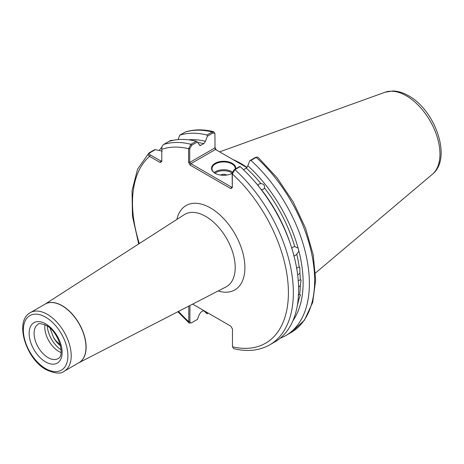 <?xml version="1.0" encoding="UTF-8"?>
<svg xmlns="http://www.w3.org/2000/svg" width="464" height="464" viewBox="0 0 464 464"><rect width="100%" height="100%" fill="white"/><g stroke="black" fill="none" stroke-linecap="round" stroke-linejoin="round"><path stroke-width="0.7" d="M291.74 248.362L293.109 247.022L294.756 246.622A106.453 61.463 -120 0 0 264.451 187.937C264.892 185.368 263.72 183.918 260.948 183.582A106.453 61.463 -120 0 0 246.28 168.125L247.863 165.776A108.141 62.437 60 0 1 298.12 248.182L294.988 246.651M264.451 187.937L263.413 189.26L261.331 189.538A106.453 61.463 60 0 1 290.522 244.424M253.35 180.038A106.453 61.463 60 0 1 258.042 185.455L259.127 183.924L260.948 183.582M297.383 305.208A106.453 61.463 -120 0 0 298.729 299.75L300.457 294.907L299.605 294.541A106.453 61.463 -120 0 0 300.312 285.621L301.061 280.082L300.312 279.821A106.453 61.463 -120 0 0 299.93 273.279L299.79 267.287L299.228 267.136A106.453 61.463 -120 0 0 296.763 254.15L298.903 251.128L298.12 248.182M300.312 285.621L298.584 287.019M298.253 280.639L300.312 279.821M299.93 273.279L297.668 274.897M296.693 268.378L297.737 267.49L299.228 267.136M298.729 299.75L298.05 300.376M298.23 294.965L299.605 294.541M293.747 255.89L295.365 255.49L296.763 254.15M232.064 173.333A11.664 6.734 0 0 0 232.122 173.298L234.129 169.725L239.76 166.472L240.178 166.622L234.917 169.662L232.313 173.948L232.313 187.578L232.122 173.292A12.134 7.006 180 0 1 215.07 173.24L215.07 173.24A12.134 7.006 180 0 1 215.07 163.334A12.134 7.006 180 0 1 232.232 163.334A12.134 7.006 180 0 1 235.753 168.786M235.3 169.053A11.664 6.734 0 0 0 235.318 168.664A11.664 6.734 0 0 0 231.901 163.902A11.664 6.734 0 0 0 219.188 162.446A11.664 6.734 0 0 0 211.984 168.664A11.664 6.734 0 0 0 215.238 173.333M226.786 175.056A4.669 2.697 0 0 0 220.516 175.056M61.033 352.53A19.83 11.449 60 0 1 58.829 351.463A19.83 11.449 60 0 1 44.979 324.725M61.074 349.85A21.002 12.122 60 0 1 47.316 326.03M247.039 167.458A81.728 47.183 -120 0 0 240.81 163.473A81.728 47.183 -120 0 0 232.934 159.546M60.308 345.112L55.407 340.216L53.441 337.276L50.042 328.129M60.448 345.68A16.449 9.495 60 0 1 53.441 337.276M246.28 168.125L243.501 169.725M298.903 251.128A108.141 62.437 60 0 1 292.964 320.636M203.737 310.526L200.86 312.191L199.276 314.54L197.444 319.394L191.725 322.695C190.617 323.193 190.014 322.816 189.921 321.569L189.921 305.527M214.82 147.187L216.311 149.947M173.669 140.209L170.566 140.482L163.751 144.414C162.174 145.742 161.518 147.372 161.779 149.309L161.779 161.524L160.132 162.475L149.559 156.368C148.045 155.15 147.952 153.955 149.28 152.772L154.541 149.733L155.376 149.634L149.936 152.778C149.077 153.543 149.228 154.263 150.382 154.941L160.956 161.049L161.779 160.573M206.068 311.878L207.106 313.821A113.744 65.673 60 0 1 203.632 310.584M159.239 150.481A113.744 65.673 60 0 1 161.965 146.966M162.191 151.136L155.376 149.634M138.724 243.942L132.449 216.299L132.02 190.785L137.559 169.18L148.886 153.056L149.936 152.778M191.725 322.695L189.225 323.135L188.79 321.691L188.79 306.107M169.012 141.381A113.744 65.673 60 0 1 196.197 141.23L197.362 141.996L199.932 145.574L203.876 143.643A106.453 61.463 -120 0 0 197.705 142.512M232.313 187.578L230.828 188.622L190.078 165.097L188.587 162.33L188.587 148.7L190.936 144.269L196.197 141.23M285.824 335.553L291.085 332.52L304.39 320.288L312.713 302.348L315.659 280.041L313.2 254.788L305.544 228.178L293.219 201.933L277.049 177.787L258.077 157.325L257.079 157.052L256.203 157.371L250.943 160.411A113.744 65.673 60 0 1 285.824 335.553A113.744 65.673 60 0 1 280.186 338.221M250.943 160.411L249.777 160.689L247.863 165.776M240.178 166.622A113.744 65.673 60 0 1 275.059 341.771L269.799 344.804A113.744 65.673 60 0 0 234.917 169.662L234.129 169.725M213.643 131.701C203.493 129.189 194.109 129.265 185.478 131.927L179.777 135.163A113.744 65.673 60 0 1 206.961 135.018L212.222 131.979L213.643 131.701L214.925 133.539L213.011 132.959L207.379 136.213L206.961 135.018M192.641 304.123L230.828 326.169L232.476 329.028L232.476 346.794L233.746 348.673C247.347 351.956 259.364 350.668 269.799 344.804M179.777 135.163L178.072 139.606M188.57 139.815A108.141 62.437 60 0 1 205.459 141.294L207.379 136.213M205.459 141.294L203.876 143.643M246.906 167.614L215.487 149.472L190.901 163.664L231.652 187.195L232.122 186.922M197.362 141.996L191.725 145.244L189.724 148.816L189.724 162.441L215.018 147.836L214.925 133.539M249.777 160.689L255.409 157.435L257.079 157.052M207.292 313.71L208.266 313.148M173.53 140.238L170.375 140.975M160.132 162.475L160.956 161.049M139.339 243.548A110.246 63.649 -120 0 1 149.559 156.368L150.382 154.941M178.512 311.402A110.246 63.649 -120 0 0 188.79 321.691L189.921 321.569M232.476 346.794A110.246 63.649 -120 0 0 288.411 292.639A110.246 63.649 -120 0 0 232.313 173.948L232.122 173.292M230.828 188.622L231.652 187.195M189.724 148.816L188.587 148.7A110.246 63.649 -120 0 0 161.779 149.309M190.078 165.097L190.901 163.664L189.724 162.441L188.587 162.33M215.487 149.472L215.018 147.836M232.133 173.037A10.968 6.334 0 0 0 231.408 172.573A10.968 6.334 0 0 0 214.983 173.171M214.148 172.573A11.664 6.734 180 0 1 231.901 171.715A11.664 6.734 180 0 1 232.365 171.999M48.105 357.651A19.83 11.449 -120 0 0 58.023 358.631C65.592 355.859 58.481 331.389 46.354 325.438C40.913 323.443 38.187 323.054 38.187 324.284A19.83 11.449 -120 0 0 35.148 340.176A19.83 11.449 -120 0 0 48.105 357.651M45.629 323.837A23.333 13.473 60 0 1 62.13 352.414A23.333 13.473 60 0 1 45.629 361.937A23.333 13.473 60 0 1 29.133 333.361A23.333 13.473 60 0 1 45.629 323.837M45.629 368.607A31.5 18.189 -120 0 0 67.906 355.749A31.5 18.189 -120 0 0 45.629 317.167A31.5 18.189 -120 0 0 23.357 330.026A31.5 18.189 -120 0 0 45.629 368.607M47.282 314.308A33.831 19.534 60 0 1 69.385 344.126A33.831 19.534 60 0 1 64.194 371.235L78.984 362.697A33.831 19.534 -120 0 0 84.17 335.588A33.831 19.534 -120 0 0 62.066 305.776A33.831 19.534 -120 0 0 45.147 304.1L30.363 312.637A33.831 19.534 60 0 1 47.282 314.308M385.091 92.237L392.695 90.985C397.996 91.095 403.309 92.696 408.627 95.793C435.191 110.241 452.441 158.334 432.431 174.232A47.595 27.48 -120 0 0 436.694 135.488A47.595 27.48 -120 0 0 406.307 95.793A47.595 27.48 -120 0 0 385.091 92.237L219.634 151.867M78.81 362.796L225.98 286.938A41.737 24.099 -120 0 0 233.114 253.698A41.737 24.099 -120 0 0 205.697 216.398A41.737 24.099 -120 0 0 184.26 214.675L44.979 304.198M176.871 219.426A48.732 28.136 60 0 1 210.453 207.942A48.732 28.136 60 0 1 244.69 263.013A48.732 28.136 60 0 1 218.173 290.963M45.031 304.164A33.837 19.534 60 0 1 62.193 305.695A33.837 19.534 60 0 1 84.367 335.739A33.837 19.534 60 0 1 78.868 362.767M163.751 144.414A113.744 65.673 60 0 1 190.936 144.269L191.725 145.244M213.011 132.959L212.222 131.979A113.744 65.673 -120 0 0 185.037 132.13M291.085 332.52A113.744 65.673 -120 0 0 256.203 157.371L255.409 157.435M199.334 145.041A106.453 61.463 60 0 1 200.86 145.383M170.566 140.482L171.216 140.488M30.363 312.637C14.036 320.989 25.955 359.008 46.116 369.675C54.92 373.613 60.952 374.135 64.194 371.235M432.431 174.232L315.503 272.977M177.863 311.738L189.225 323.135M161.779 148.358L161.907 147.361L161.779 148.358"/></g></svg>
